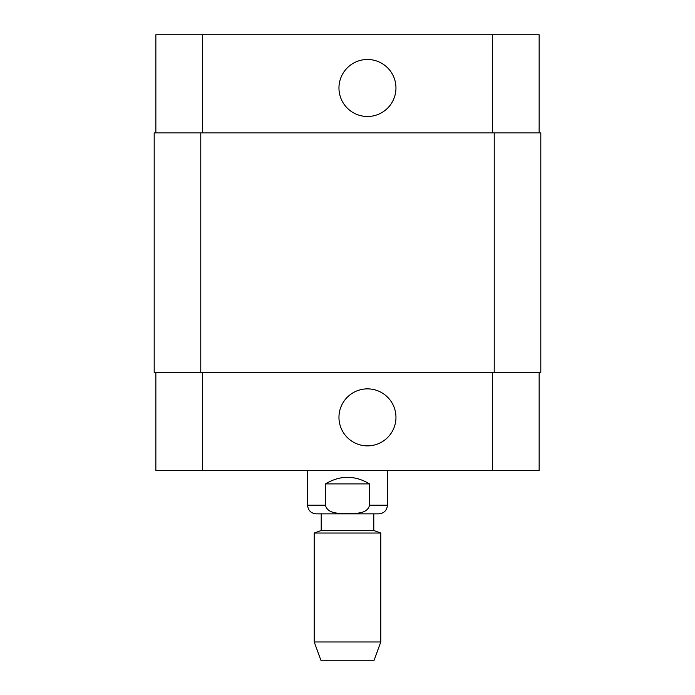 <?xml version="1.0" encoding="UTF-8"?>
<svg xmlns="http://www.w3.org/2000/svg" width="695" height="695" viewBox="0 0 695 695"><rect width="100%" height="100%" fill="white"/><g stroke="black" fill="none" stroke-linecap="round" stroke-linejoin="round"><path stroke-width="1.04" d="M369.566 483.911L369.566 505.204C367.273 514.404 355.023 513.223 347.5 513.622C339.977 513.223 327.727 514.404 325.434 505.204L325.434 483.911L369.566 483.911C354.858 475.119 340.142 475.119 325.434 483.911M387.428 470.602L387.428 505.204C386.915 510.46 384.031 513.344 378.775 513.857L316.225 513.857C310.969 513.344 308.085 510.46 307.572 505.204L325.434 505.204M373.788 513.857L373.788 530.494L321.212 530.494L314.227 533.039L314.227 641.971L380.773 641.971L380.773 533.039L314.227 533.039M373.788 530.494L380.773 533.039M380.773 641.971L374.118 660.25L320.882 660.25L314.227 641.971M338.96 87.987A28.504 28.504 0 0 1 381.711 63.306A28.504 28.504 0 0 1 381.711 112.668A28.504 28.504 0 0 1 338.96 87.987M338.96 417.374A28.504 28.504 0 0 1 381.711 392.684A28.504 28.504 0 0 1 381.711 442.055A28.504 28.504 0 0 1 338.96 417.374M539.146 132.901L539.146 34.75L155.854 34.75L155.854 132.901M539.146 372.451L539.146 470.602L155.854 470.602L155.854 372.451M494.223 372.451L540.806 372.451L540.806 132.901L154.194 132.901L154.194 372.451L494.223 372.451L494.223 132.901M387.428 505.204L369.566 505.204M202.436 372.451L202.436 470.602M492.564 372.451L492.564 470.602M202.436 132.901L202.436 34.75M492.564 132.901L492.564 34.75M200.777 132.901L200.777 372.451M307.572 470.602L307.572 505.204M321.212 513.857L321.212 530.494"/></g></svg>
